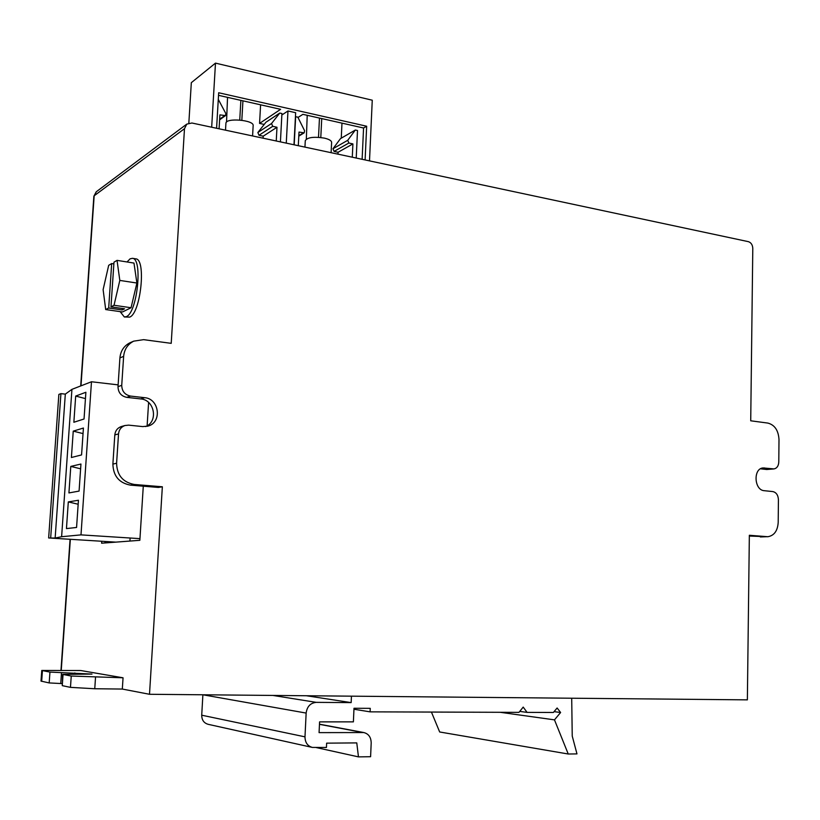 <?xml version="1.0" encoding="UTF-8"?>
<svg xmlns="http://www.w3.org/2000/svg" width="820" height="820" viewBox="0 0 820 820"><rect width="100%" height="100%" fill="white"/><g stroke="black" fill="none" stroke-linecap="round" stroke-linejoin="round"><path stroke-width="1.23" d="M571.704 698.22L572.237 736.063L576.972 753.898L568.239 754.01L554.474 719.857L560.614 712.508L557.118 707.998L553.367 712.477L527.086 712.385L523.201 707.096L518.978 712.365L370.097 711.852L370.25 708.347L353.994 708.265L353.389 721.866L319.585 721.877L319.072 732.629L363.793 732.547C368.59 733.787 371.06 737.262 371.193 742.961L370.599 756.716L358.463 756.88L356.772 742.899L326.637 743.156L326.442 747.461L312.358 747.42C307.541 746.046 305.091 742.52 304.989 736.842L306.147 713.072C307.049 706.532 310.411 702.966 316.233 702.361L351.155 702.607L351.452 696.17M431.422 712.057L439.674 731.983L568.239 754.01M500.118 712.293L554.474 719.857M554.064 711.647L560.614 712.508M519.747 711.401L527.086 712.385M353.953 709.249L370.097 711.852M316.233 747.563L358.463 756.88M311.969 747.338L208.239 724.337C203.944 723.117 201.771 720.073 201.72 715.204L202.888 694.776L306.147 713.072M306.362 695.739L351.155 702.607M129.929 541.067L130.124 538.012M115.866 542.133L48.646 537.961L55.145 538.043L61.613 536.721L80.995 534.876L91.481 381.761L118.131 384.877M80.995 534.876L139.953 538.637M75.686 396.07L73.861 422.269L84.04 418.989L85.885 392.267L75.686 396.07L85.454 398.592M73.246 431.135L71.401 457.498L81.569 454.926L83.425 428.04L73.246 431.135L83.035 433.595M70.786 466.416L68.931 492.933L79.079 491.088L80.944 464.038L70.786 466.416L80.616 468.814M68.306 501.912L66.451 528.592L76.567 527.465L78.443 500.251L68.306 501.912L78.166 504.238M61.613 536.721L71.934 389.356L91.481 381.761M55.145 538.043L65.313 394.123L71.934 389.356M50.686 537.766L60.926 393.631L65.313 394.123M48.646 537.961L58.855 394.43L60.926 393.631M76.567 527.455L66.451 528.592M264.224 124.435L259.561 123.41L260.596 104.816M259.561 123.41L280.614 109.326L218.53 95.335M362.122 159.305L363.567 128.002L302.898 114.339L297.998 117.485M365.115 159.941L366.663 126.229L218.684 92.752L216.582 128.268M188.836 123.082L191.326 82.666L215.486 63.119L372.26 100.204L369.502 160.874M215.486 63.119L211.673 127.223M319.472 118.08L318.508 137.309M240.875 100.368L239.747 120.017M307.213 115.312L306.332 139.123M241.828 120.243L242.935 100.839M227.54 97.365L226.535 122.088M341.253 138.18L341.981 123.143M320.794 137.514L321.737 118.582M363.567 128.002L366.663 126.229M281.854 115.005L287.974 110.966L286.272 143.131M293.98 144.771L295.651 112.699L287.974 110.966M219.083 128.801L219.903 114.872L225.5 115.61L225.848 113.57L218.284 99.363M298.295 145.693L299.003 132.071L304.189 132.83L304.599 130.759L297.803 117.096L295.436 116.748M295.651 116.614L294.185 144.822M280.419 141.88L281.926 113.539L279.753 113.057L265.957 122.221L257.859 132.512L258.997 135.279L263.22 136.181L263.107 138.19M279.753 113.057L271.543 123.512L272.701 126.331L276.986 127.264L263.22 136.181M276.986 127.264L276.248 140.989M356.218 158.045L357.499 130.513L355.327 130.031L340.474 138.631L332.981 148.738L334.078 151.403L338.076 152.264L337.983 154.16M355.327 130.031L347.741 140.302L348.859 143.028L352.907 143.91L338.076 152.264M352.907 143.91L352.282 157.204M225.51 130.175L225.92 123.266C225.613 117.547 254.261 120.017 253.154 125.593L252.58 135.946M304.948 147.108L305.286 140.63C307.428 137.35 313.763 136.51 324.279 138.098C329.056 139.215 331.495 140.65 331.618 142.383L331.106 152.694M110.977 306.844L113.98 262.185L117.045 260.37L133.978 263.077L136.899 283.033L131.056 307.736L122.508 311.959L105.698 309.56L108.691 308.023L122.211 309.96L124.548 308.791L110.977 306.844L114.031 305.276L119.812 280.419L117.045 260.37M120.15 311.62L124.322 316.971L126.3 316.643C137.248 313.014 143.008 258.587 132.481 258.32L130.103 258.823L127.028 261.969M184.49 128.689L171.216 343.344L143.613 339.654L133.711 341.151C127.694 344.256 124.332 349.33 123.635 356.372L121.729 385.328C121.924 391.263 124.855 394.851 130.534 396.08L144.587 397.679C159.336 398.633 162.298 422.392 148.102 426.062L142.741 426.595L128.648 425.139L124.886 425.539C121.114 426.974 118.992 429.762 118.531 433.913L116.594 463.259C116.993 475.262 122.897 482.334 134.306 484.466L162.35 486.783L149.506 694.284L747.368 699.86L749.347 535.275L767.848 536.721C774.152 535.644 777.606 530.889 778.2 522.453L778.426 499.718C778.129 495.106 776.263 492.389 772.829 491.58L764.291 490.698C754.133 490.257 752.996 468.476 763.082 467.943L774.008 468.917C776.929 468.281 778.528 465.985 778.785 462.039L779 439.54C778.416 430.387 774.705 424.904 767.858 423.079L750.72 420.793L752.791 248.388C752.565 244.832 751.099 242.587 748.393 241.664L191.921 123.01L186.786 124.117L184.49 128.689L94.167 195.785L80.985 385.841M123.051 677.791L71.248 676.049L62.648 674.389L92.004 674.071L49.948 672.092L41.758 670.463L80.749 670.534L123.051 677.791L122.323 689.056L149.506 694.284M121.77 426.431L121.135 426.605C117.393 428.03 115.282 430.807 114.81 434.928L112.883 464.079C113.273 476 119.146 483.021 130.493 485.143L158.383 487.439L162.35 486.783M101.742 541.251L101.608 543.209L139.851 540.308L143.285 486.188M147.118 425.826L148.604 402.476M124.496 316.991L129.662 317.114C140.671 313.496 146.421 259.14 135.833 258.864L135.648 258.833M105.103 541.466L105.001 542.953M122.323 689.056L94.761 688.749L70.469 687.365L62.269 685.653L62.648 674.389M62.012 683.593L49.19 682.927L41 681.092L41.758 670.463M760.519 468.814L766.761 469.511L774.008 468.917M749.336 536.044L767.561 536.731M131.005 342.319L129.939 342.78C123.953 345.866 120.612 350.909 119.915 357.909L118.008 386.671C118.203 392.565 121.114 396.132 126.762 397.351L140.743 398.93C154.59 399.811 158.486 421.613 145.673 426.574M74.856 672.933L74.763 674.255M113.867 263.896L111.684 263.548L108.691 265.321L103.115 289.655L105.698 309.56M114.031 305.276L131.056 307.736M119.812 280.419L136.899 283.033M111.684 263.548L108.691 308.023M122.313 308.474L122.211 309.96M319.462 724.326L362.471 732.444M201.72 715.204L304.989 736.842M272.906 695.432L316.233 702.361M224.352 115.845L219.647 119.218M303.205 132.994L298.808 135.7M272.701 126.331L258.997 135.279M271.543 123.512L257.859 132.512M348.859 143.028L334.078 151.403M347.741 140.302L332.981 148.738M70.346 539.304L61.264 670.196M96.411 191.665L93.869 196.236L80.708 385.953M766.761 469.511L773.065 468.917M761.872 468.21L764.537 467.943M760.345 536.957L766.659 536.71M112.883 464.079L116.594 463.259M130.493 485.143L134.306 484.466M114.81 434.928L118.531 433.913M140.743 398.93L144.587 397.679M126.762 397.351L130.534 396.08M118.008 386.671L121.729 385.328M119.915 357.909L123.635 356.372M42.425 670.698L41.676 681.358M49.948 672.092L49.19 682.927M61.49 672.718L60.741 683.572M63.037 674.522L62.269 685.653M71.248 676.049L70.469 687.365M95.52 677.371L94.761 688.749M319.472 724.193L363.793 732.547M225.5 115.61L219.606 119.833M304.189 132.83L298.787 136.151M70.069 539.283L60.987 670.196M121.135 426.605L124.886 425.539M147.21 426.308L148.102 426.062M129.939 342.78L133.711 341.151M93.869 196.236L96.206 191.818L186.786 124.117M132.481 258.32L135.833 258.864"/></g></svg>
